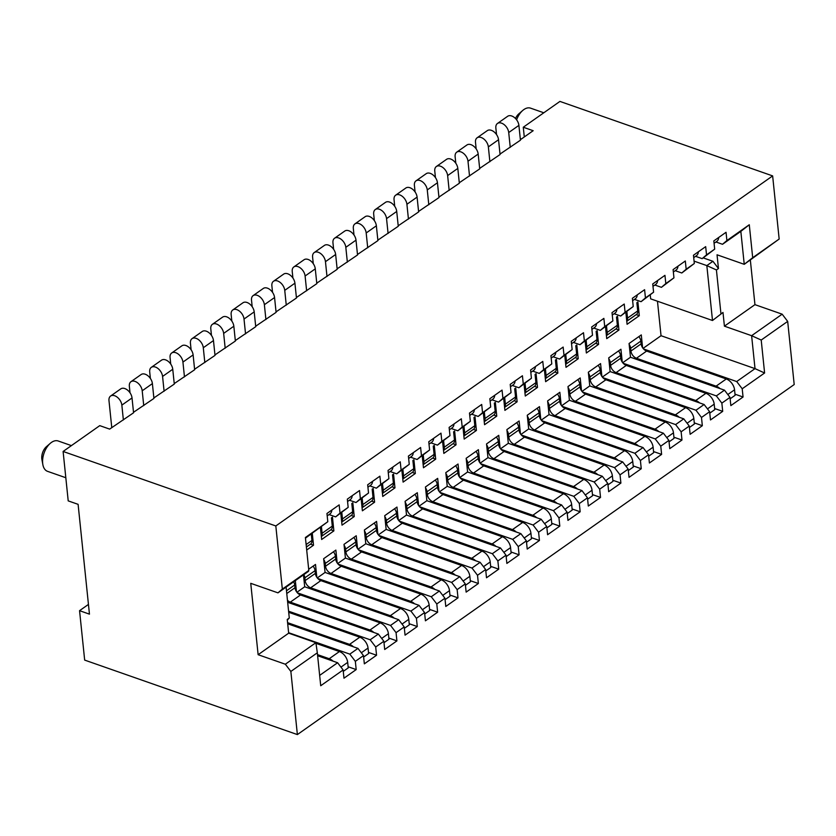 <?xml version="1.0" encoding="UTF-8"?>
<svg xmlns="http://www.w3.org/2000/svg" width="836" height="836" viewBox="0 0 836 836"><rect width="100%" height="100%" fill="white"/><g stroke="black" fill="none" stroke-linecap="round" stroke-linejoin="round"><path stroke-width="1.25" d="M772.642 175.905L275.817 525.959L282.338 589.098L308.808 570.445L305.401 537.506L327.806 521.727L326.949 513.492L339.165 504.881L340.022 513.116L348.163 507.379L347.316 499.144L359.532 490.533L360.379 498.768L368.53 493.031L367.673 484.796L379.889 476.186L380.746 484.42L388.886 478.683L388.04 470.449L400.256 461.838L401.102 470.072L409.253 464.335L408.396 456.101L420.612 447.49L421.469 455.724L429.61 449.987L428.763 441.753L440.98 433.152L441.826 441.387L449.977 435.64L449.12 427.405L461.336 418.805L462.193 427.039L470.334 421.302L469.487 413.068L481.703 404.457L482.55 412.691L490.701 406.954L489.844 398.72L502.06 390.109L502.917 398.344L511.057 392.606L510.211 384.372L522.427 375.761L523.273 383.996L531.424 378.259L530.567 370.024L542.783 361.413L543.64 369.648L551.781 363.911L550.934 355.676L563.15 347.065L563.997 355.3L572.148 349.563L571.291 341.328L583.507 332.728L584.364 340.963L592.505 335.215L591.658 326.98L603.874 318.38L604.721 326.615L612.872 320.878L612.015 312.643L624.231 304.032L625.088 312.267L633.228 306.53L632.382 298.295L644.598 289.684L645.444 297.919L653.595 292.182L652.738 283.947L664.954 275.337L665.811 283.571L673.952 277.834L673.105 269.6L685.321 260.989L686.168 269.223L694.319 263.486L693.462 255.252L705.678 246.641L706.535 254.875L714.675 249.138L713.829 240.904L726.045 232.293L726.892 240.538L749.286 224.748L752.693 257.697L779.162 239.044L772.642 175.905L559.932 101.417L523.273 127.239L524.287 136.968M297.376 734.583L794.2 384.539L787.679 321.4L761.209 340.043L764.606 372.992L742.211 388.771L743.058 397.006L730.842 405.617L729.995 397.382L721.855 403.119L722.701 411.354L710.485 419.954L709.628 411.72L701.488 417.467L702.334 425.702L690.118 434.302L689.272 426.067L681.131 431.804L681.977 440.039L669.761 448.65L668.904 440.415L660.764 446.152L661.621 454.387L649.394 462.998L648.548 454.763L640.407 460.5L641.254 468.735L629.038 477.346L628.181 469.111L620.04 474.848L620.897 483.083L608.671 491.693L607.824 483.459L599.684 489.196L600.53 497.43L588.314 506.041L587.468 497.807L579.317 503.544L580.174 511.778L567.947 520.389L567.101 512.144L558.96 517.892L559.807 526.126L547.59 534.726L546.744 526.492L538.593 532.229L539.45 540.474L527.223 549.074L526.377 540.84L518.236 546.577L519.083 554.811L506.867 563.422L506.02 555.188L497.869 560.925L498.726 569.159L486.51 577.77L485.653 569.535L477.513 575.272L478.359 583.507L466.143 592.118L465.297 583.883L457.146 589.62L458.003 597.855L445.787 606.466L444.93 598.231L436.789 603.968L437.636 612.203L425.419 620.814L424.573 612.569L416.422 618.316L417.279 626.551L405.063 635.151L404.206 626.916L396.065 632.653L396.912 640.898L384.696 649.499L383.849 641.264L375.698 647.001L376.555 655.236L364.339 663.847L363.482 655.612L355.342 661.349L356.188 669.584L343.972 678.195L343.126 669.96L320.721 685.739L317.325 652.801L290.855 671.444L297.376 734.583L84.666 660.095L79.556 610.677L88.449 604.418M123.373 419.954L121.847 405.136A8.36 5.288 -125.2 0 0 117.385 397.299A8.36 5.288 -125.2 0 0 110.603 396.045L120.781 388.865A8.36 5.288 -125.2 0 1 127.563 390.119A8.36 5.288 -125.2 0 1 132.025 397.957L133.561 412.785L109.652 429.108L99.756 425.639L63.108 451.461L68.207 500.879L78.103 504.338L89.452 614.147L79.556 610.677M523.273 127.239L533.169 130.698L520.379 139.716M63.108 451.461L275.817 525.959M143.74 405.606L142.204 390.788A8.36 5.288 -125.2 0 0 137.741 382.951A8.36 5.288 -125.2 0 0 130.959 381.697L141.138 374.528A8.36 5.288 -125.2 0 1 147.92 375.772A8.36 5.288 -125.2 0 1 152.392 383.609L153.918 398.438L133.509 412.294M164.096 391.258L162.571 376.44A8.36 5.288 -125.2 0 0 158.108 368.603A8.36 5.288 -125.2 0 0 151.326 367.349L161.505 360.18A8.36 5.288 -125.2 0 1 168.287 361.424A8.36 5.288 -125.2 0 1 172.749 369.261L174.285 384.09L153.866 397.946M184.463 376.911L182.927 362.092A8.36 5.288 -125.2 0 0 178.465 354.255A8.36 5.288 -125.2 0 0 171.683 353.001L181.861 345.832A8.36 5.288 -125.2 0 1 188.643 347.086A8.36 5.288 -125.2 0 1 193.116 354.924L194.642 369.742L174.233 383.599M204.82 362.573L203.294 347.745A8.36 5.288 -125.2 0 0 198.832 339.907A8.36 5.288 -125.2 0 0 192.05 338.653L202.228 331.484A8.36 5.288 -125.2 0 1 209.01 332.738A8.36 5.288 -125.2 0 1 213.473 340.576L215.009 355.394L194.589 369.251M225.187 348.225L223.651 333.397A8.36 5.288 -125.2 0 0 219.189 325.559A8.36 5.288 -125.2 0 0 212.407 324.316L222.585 317.137A8.36 5.288 -125.2 0 1 229.367 318.391A8.36 5.288 -125.2 0 1 233.84 326.228L235.365 341.046L214.956 354.913M245.544 333.877L244.018 319.049A8.36 5.288 -125.2 0 0 239.556 311.211A8.36 5.288 -125.2 0 0 232.763 309.968L242.952 302.789A8.36 5.288 -125.2 0 1 249.734 304.043A8.36 5.288 -125.2 0 1 254.196 311.88L255.732 326.698L235.313 340.565M265.911 319.53L264.375 304.701A8.36 5.288 -125.2 0 0 259.912 296.874A8.36 5.288 -125.2 0 0 253.13 295.62L263.309 288.441A8.36 5.288 -125.2 0 1 270.091 289.695A8.36 5.288 -125.2 0 1 274.563 297.532L276.089 312.361L255.68 326.218M286.267 305.182L284.742 290.364A8.36 5.288 -125.2 0 0 280.279 282.526A8.36 5.288 -125.2 0 0 273.487 281.272L283.676 274.103A8.36 5.288 -125.2 0 1 290.458 275.347A8.36 5.288 -125.2 0 1 294.92 283.185L296.456 298.013L276.037 311.87M306.634 290.834L305.098 276.016A8.36 5.288 -125.2 0 0 300.636 268.178A8.36 5.288 -125.2 0 0 293.854 266.924L304.032 259.756A8.36 5.288 -125.2 0 1 310.814 260.999A8.36 5.288 -125.2 0 1 315.276 268.837L316.813 283.665L296.404 297.522M326.991 276.486L325.465 261.668A8.36 5.288 -125.2 0 0 321.003 253.831A8.36 5.288 -125.2 0 0 314.211 252.576L324.399 245.408A8.36 5.288 -125.2 0 1 331.181 246.662A8.36 5.288 -125.2 0 1 335.644 254.489L337.18 269.317L316.76 283.174M347.358 262.149L345.822 247.32A8.36 5.288 -125.2 0 0 341.36 239.483A8.36 5.288 -125.2 0 0 334.578 238.229L344.756 231.06A8.36 5.288 -125.2 0 1 351.538 232.314A8.36 5.288 -125.2 0 1 356 240.151L357.536 254.97L337.127 268.826M367.715 247.801L366.189 232.972A8.36 5.288 -125.2 0 0 361.727 225.135A8.36 5.288 -125.2 0 0 354.934 223.891L365.123 216.712A8.36 5.288 -125.2 0 1 371.905 217.966A8.36 5.288 -125.2 0 1 376.367 225.804L377.903 240.622L357.484 254.489M388.082 233.453L386.545 218.624A8.36 5.288 -125.2 0 0 382.083 210.787A8.36 5.288 -125.2 0 0 375.301 209.543L385.48 202.364A8.36 5.288 -125.2 0 1 392.262 203.618A8.36 5.288 -125.2 0 1 396.724 211.456L398.26 226.274L377.851 240.141M408.438 219.105L406.913 204.277A8.36 5.288 -125.2 0 0 402.44 196.45A8.36 5.288 -125.2 0 0 395.658 195.196L405.847 188.016A8.36 5.288 -125.2 0 1 412.629 189.27A8.36 5.288 -125.2 0 1 417.091 197.108L418.627 211.936L398.208 225.793M428.805 204.757L427.269 189.939A8.36 5.288 -125.2 0 0 422.807 182.102A8.36 5.288 -125.2 0 0 416.025 180.848L426.203 173.679A8.36 5.288 -125.2 0 1 432.985 174.923A8.36 5.288 -125.2 0 1 437.447 182.76L438.984 197.589L418.575 211.445M449.162 190.409L447.636 175.591A8.36 5.288 -125.2 0 0 443.164 167.754A8.36 5.288 -125.2 0 0 436.382 166.5L446.57 159.331A8.36 5.288 -125.2 0 1 453.352 160.575A8.36 5.288 -125.2 0 1 457.815 168.412L459.34 183.241L438.931 197.097M469.529 176.062L467.993 161.244A8.36 5.288 -125.2 0 0 463.531 153.406A8.36 5.288 -125.2 0 0 456.749 152.152L466.927 144.983A8.36 5.288 -125.2 0 1 473.709 146.237A8.36 5.288 -125.2 0 1 478.171 154.064L479.707 168.893L459.298 182.75M489.886 161.724L488.36 146.896A8.36 5.288 -125.2 0 0 483.887 139.058A8.36 5.288 -125.2 0 0 477.105 137.804L487.294 130.635A8.36 5.288 -125.2 0 1 494.076 131.889A8.36 5.288 -125.2 0 1 498.538 139.727L500.064 154.545L479.655 168.402M510.253 147.376L508.716 132.548A8.36 5.288 -125.2 0 0 504.254 124.71A8.36 5.288 -125.2 0 0 497.472 123.467L507.651 116.288A8.36 5.288 -125.2 0 1 514.433 117.542A8.36 5.288 -125.2 0 1 518.895 125.379L520.431 140.197L500.022 154.064M730.141 398.803L735.116 395.292L734.551 389.806A9.645 6.103 -125.2 0 0 726.285 378.969L646.636 351.078A6.437 4.065 54.8 0 1 641.118 343.857L640.836 341.109A6.437 4.065 -125.2 0 0 638.892 336.594M626.77 321.275L636.478 314.44A6.437 4.065 -125.2 0 0 637.722 310.919L636.865 302.684L637.889 301.963L639.3 315.695L627.084 324.295L625.861 312.392M714.069 243.297L716.807 241.374A9.645 6.103 -125.2 0 0 718.699 237.466M626.77 321.191A6.437 4.065 -125.2 0 0 627.533 318.088L626.875 311.671M719.942 388.562A9.645 6.103 -125.2 0 0 716.097 386.148L636.457 358.257A6.437 4.065 54.8 0 1 630.94 351.036L630.657 348.288A6.437 4.065 -125.2 0 0 629.163 344.39M497.472 123.467A8.36 5.288 -125.2 0 0 495.852 128.044L496.532 134.565M750.341 260.027L754.95 304.649L782.162 314.179L751.616 335.696L724.415 326.165L722.994 312.445L712.502 320.501L650.669 298.849L650.272 295.024M643.072 348.372L661.036 335.717L657.472 301.232M622.705 362.719L630.49 357.244L629.069 343.512L641.285 334.902L642.612 347.755M602.348 377.067L610.134 371.581L608.712 357.86L620.929 349.249L622.256 362.103M581.981 391.415L589.767 385.929L588.345 372.208L600.562 363.597L601.899 376.44M561.625 405.763L569.41 400.277L567.989 386.556L580.205 377.945L581.532 390.788M541.268 420.111L549.043 414.625L547.622 400.904L559.838 392.293L561.175 405.136M520.901 434.459L528.686 428.972L527.265 415.241L539.481 406.641L540.808 419.484M500.545 448.796L508.319 443.32L506.898 429.589L519.125 420.989L520.452 433.832M480.177 463.144L487.963 457.668L486.542 443.937L498.758 435.326L500.085 448.18M459.821 477.492L467.596 472.006L466.174 458.285L478.401 449.674L479.728 462.527M439.454 491.84L447.239 486.353L445.818 472.633L458.034 464.022L459.361 476.875M419.097 506.188L426.872 500.701L425.451 486.98L437.677 478.37L439.005 491.213M398.73 520.535L406.515 515.049L405.094 501.328L417.31 492.717L418.637 505.561M378.374 534.883L386.148 529.397L384.727 515.666L396.954 507.065L398.281 519.908M358.007 549.221L365.792 543.745L364.371 530.014L376.587 521.413L377.914 534.256M337.65 563.568L345.425 558.093L344.014 544.361L356.23 535.751L357.557 548.604M317.283 577.916L325.068 572.441L323.647 558.709L335.863 550.098L337.19 562.952M308.683 569.253L315.506 564.446L316.834 577.3M303.478 574.875L304.701 586.778L398.688 619.695L390.548 625.433L396.065 632.653M296.926 592.264L304.701 586.778M295.327 580.612L296.466 591.637M306.384 547.016L310.689 543.985A6.437 4.065 -125.2 0 0 311.933 540.464L311.264 534.047M312.288 533.326L313.521 545.229L306.697 550.036M330.805 529.815L333.877 530.891L332.456 517.16L331.443 517.881L332.289 526.116L322.111 533.284L321.452 526.868M320.428 527.589L321.661 539.492L333.877 530.891M351.172 515.467L354.245 516.543L352.823 502.812L351.799 503.533L352.656 511.768L342.478 518.937L341.809 512.52M340.795 513.241L342.018 525.144L354.245 516.543M371.529 501.119L374.601 502.196L373.18 488.464L372.166 489.185L373.013 497.42L362.834 504.589L362.176 498.183M361.152 498.893L362.385 510.806L374.601 502.196M391.896 486.771L394.968 487.848L393.547 474.116L392.523 474.838L393.38 483.072L383.201 490.251L382.533 483.835M381.519 484.546L382.742 496.459L394.968 487.848M412.252 472.424L415.325 473.5L413.904 459.779L412.89 460.49L413.736 468.724L403.558 475.903L402.9 469.487M401.876 470.208L403.109 482.111L415.325 473.5M432.62 458.076L435.692 459.152L434.271 445.431L433.247 446.142L434.103 454.376L423.925 461.556L423.256 455.139M422.243 455.86L423.465 467.763L435.692 459.152M452.976 443.728L456.048 444.804L454.627 431.083L453.614 431.804L454.46 440.039L444.282 447.208L443.623 440.791M442.599 441.512L443.832 453.415L456.048 444.804M473.343 429.39L476.415 430.456L474.994 416.736L473.97 417.457L474.827 425.691L464.649 432.86L463.98 426.444M462.966 427.165L464.189 439.067L476.415 430.456M493.7 415.043L496.772 416.119L495.351 402.388L494.337 403.109L495.184 411.343L485.005 418.512L484.347 412.096M483.323 412.817L484.556 424.719L496.772 416.119M514.067 400.695L517.129 401.771L515.718 388.04L514.694 388.761L515.551 396.995L505.372 404.164L504.704 397.758M503.69 398.469L504.913 410.371L517.129 401.771M534.423 386.347L537.496 387.423L536.075 373.692L535.061 374.413L535.907 382.648L525.729 389.827L525.071 383.41M524.047 384.121L525.28 396.034L537.496 387.423M554.79 371.999L557.852 373.075L556.442 359.355L555.418 360.065L556.274 368.3L546.096 375.479L545.427 369.063M544.414 369.784L545.636 381.686L557.852 373.075M575.147 357.651L578.219 358.728L576.798 345.007L575.785 345.717L576.631 353.952L566.453 361.131L565.794 354.715M564.77 355.436L566.003 367.338L578.219 358.728M595.514 343.303L598.576 344.38L597.165 330.659L596.141 331.38L596.998 339.615L586.809 346.783L586.151 340.367M585.137 341.088L586.36 352.991L598.576 344.38M615.871 328.966L618.943 330.032L617.522 316.311L616.508 317.032L617.355 325.267L607.176 332.435L606.518 326.019M605.494 326.74L606.727 338.643L618.943 330.032M327.2 515.875L329.927 513.952A9.645 6.103 -125.2 0 0 331.829 510.054M343.272 671.381L348.246 667.88L347.682 662.384A9.645 6.103 -125.2 0 0 339.406 651.558L315.966 643.344M110.603 396.045A8.36 5.288 -125.2 0 0 108.983 400.622L111.773 427.614M333.073 661.151A9.645 6.103 -125.2 0 0 329.227 658.726L317.513 654.619M340.022 513.116L335.644 516.878L348.163 507.379M329.06 514.568L335.644 516.878M348.131 666.762L356.188 669.584M288.619 632.695L349.824 654.128L355.342 661.349M636.238 314.618L639.3 315.695M643.532 348.925L736.694 381.55L742.211 388.771M735.001 394.184L743.058 397.006M726.892 240.538L722.513 244.29L740.842 231.384L749.286 224.748M715.929 241.98L722.513 244.29M729.995 397.382L724.478 390.151L716.337 395.898L721.855 403.119M630.49 357.244L724.478 390.151M714.675 249.138L702.156 258.637L695.562 256.328M343.126 669.96L337.608 662.739L319.655 675.383M363.482 655.612L357.965 648.391L349.824 654.128M383.849 641.264L378.332 634.043L370.191 639.78L375.698 647.001M404.206 626.916L398.688 619.695M424.573 612.569L419.055 605.348L410.915 611.085L416.422 618.316M444.93 598.231L439.412 591L431.271 596.747L436.789 603.968M465.297 583.883L459.779 576.662L451.639 582.399L457.146 589.62M485.653 569.535L480.136 562.314L471.995 568.052L477.513 575.272M506.02 555.188L500.503 547.967L492.352 553.704L497.869 560.925M526.377 540.84L520.859 533.619L512.719 539.356L518.236 546.577M546.744 526.492L541.226 519.271L533.075 525.008L538.593 532.229M567.101 512.144L561.583 504.923L553.442 510.66L558.96 517.892M587.468 497.807L581.95 490.575L573.799 496.323L579.317 503.544M607.824 483.459L602.307 476.238L594.166 481.975L599.684 489.196M628.181 469.111L622.674 461.89L614.523 467.627L620.04 474.848M648.548 454.763L643.03 447.542L634.89 453.279L640.407 460.5M668.904 440.415L663.397 433.194L655.246 438.931L660.764 446.152M689.272 426.067L683.754 418.846L675.613 424.583L681.131 431.804M709.628 411.72L704.121 404.499L695.97 410.236L701.488 417.467M761.209 340.043L751.616 335.696L755.023 368.634L736.694 381.55M661.036 335.717L755.023 368.634L764.606 372.992M327.806 521.727L305.474 538.133M317.628 655.737L337.608 662.739M349.417 500.221L356 502.53L368.53 493.031M369.784 485.873L376.367 488.182L388.886 478.683M390.14 471.525L396.724 473.834L409.253 464.335M410.507 457.177L417.091 459.486L429.61 449.987M430.864 442.84L437.447 445.139L449.977 435.64M451.231 428.492L457.815 430.791L470.334 421.302M471.588 414.144L478.171 416.443L490.701 406.954M491.955 399.796L498.538 402.106L511.057 392.606M512.311 385.448L518.895 387.758L531.424 378.259M532.668 371.1L539.262 373.41L551.781 363.911M553.035 356.753L559.618 359.062L572.148 349.563M573.392 342.415L579.985 344.714L592.505 335.215M593.759 328.067L600.342 330.366L612.872 320.878M614.115 313.719L620.709 316.018L633.228 306.53M634.482 299.372L641.066 301.681L653.595 292.182M654.839 285.024L661.433 287.333L673.952 277.834M675.206 270.676L681.789 272.985L694.319 263.486M286.1 587.123L289.287 618.023L287.312 620.082M720.956 313.876L716.421 269.955L718.458 268.523L717.037 254.792L744.239 264.322L779.162 239.044M724.415 326.165L754.95 304.649M289.287 618.023L287.25 619.455L288.671 633.176L258.125 654.703L250.748 583.329L277.96 592.849L308.505 571.333L308.808 570.445M716.421 269.955L706.828 265.597L712.941 261.292L718.458 268.523M722.994 312.445L712.502 320.501L706.828 265.597L694.068 261.135M288.671 633.176L315.883 642.706L285.337 664.223L258.125 654.703M782.162 314.179L787.679 321.4M277.96 592.849L282.338 589.098M290.855 671.444L285.337 664.223M315.883 642.706L317.325 652.801M287.699 623.781L357.965 648.391M287.668 602.296L378.332 634.043M288.587 611.21L370.191 639.78M297.386 592.808L390.548 625.433M325.068 572.441L419.055 605.348M317.743 578.46L410.915 611.085M345.425 558.093L439.412 591M338.11 564.112L431.271 596.747M365.792 543.745L459.779 576.662M358.466 549.774L451.639 582.399M386.148 529.397L480.136 562.314M378.833 535.427L471.995 568.052M406.515 515.049L500.503 547.967M399.19 521.079L492.352 553.704M426.872 500.701L520.859 533.619M419.557 506.731L512.719 539.356M447.239 486.353L541.226 519.271M439.914 492.383L533.075 525.008M467.596 472.006L561.583 504.923M460.281 478.035L553.442 510.66M487.963 457.668L581.95 490.575M480.637 463.687L573.799 496.323M508.319 443.32L602.307 476.238M501.004 449.35L594.166 481.975M528.686 428.972L622.674 461.89M521.361 435.002L614.523 467.627M549.043 414.625L643.03 447.542M541.728 420.654L634.89 453.279M569.41 400.277L663.397 433.194M562.085 406.306L655.246 438.931M589.767 385.929L683.754 418.846M582.452 391.959L675.613 424.583M610.134 371.581L704.121 404.499M602.808 377.611L695.97 410.236M623.175 363.263L716.337 395.898M363.629 657.044L368.613 653.533L368.039 648.046A9.645 6.103 -125.2 0 0 359.773 637.21L288.702 612.318M347.557 501.527L350.294 499.604A9.645 6.103 -125.2 0 0 352.186 495.706M353.429 646.803A9.645 6.103 -125.2 0 0 349.584 644.378L287.584 622.663M130.959 381.697A8.36 5.288 -125.2 0 0 129.35 386.284L130.019 392.805M368.488 652.414L376.555 655.236M360.379 498.768L356 502.53M380.746 484.42L376.367 488.182M401.102 470.072L396.724 473.834M421.469 455.724L417.091 459.486M441.826 441.387L437.447 445.139M462.193 427.039L457.815 430.791M482.55 412.691L478.171 416.443M502.917 398.344L498.538 402.106M523.273 383.996L518.895 387.758M543.64 369.648L539.262 373.41M563.997 355.3L559.618 359.062M584.364 340.963L579.985 344.714M604.721 326.615L600.342 330.366M625.088 312.267L620.709 316.018M645.444 297.919L641.066 301.681M665.811 283.571L661.433 287.333M686.168 269.223L681.789 272.985M706.535 254.875L702.156 258.637M383.996 642.696L388.97 639.185L388.406 633.698A9.645 6.103 -125.2 0 0 380.129 622.862L300.49 594.971A6.437 4.065 54.8 0 1 294.972 587.75L294.69 585.001A6.437 4.065 -125.2 0 0 293.624 581.814M367.924 487.179L370.651 485.256A9.645 6.103 -125.2 0 0 372.553 481.358M373.796 632.455A9.645 6.103 -125.2 0 0 369.951 630.03L290.311 602.139A6.437 4.065 54.8 0 1 287.448 600.248M151.326 367.349A8.36 5.288 -125.2 0 0 149.707 371.936L150.386 378.457M388.855 638.067L396.912 640.898M404.352 628.348L409.326 624.837L408.762 619.351A9.645 6.103 -125.2 0 0 400.496 608.514L320.846 580.623A6.437 4.065 54.8 0 1 315.339 573.402L315.057 570.654A6.437 4.065 -125.2 0 0 313.103 566.139M388.28 472.831L391.018 470.908A9.645 6.103 -125.2 0 0 392.91 467.01M394.153 618.107A9.645 6.103 -125.2 0 0 390.307 615.693L310.668 587.802A6.437 4.065 54.8 0 1 305.15 580.571L304.868 577.833A6.437 4.065 -125.2 0 0 303.813 574.645M171.683 353.001A8.36 5.288 -125.2 0 0 170.074 357.589L170.743 364.109M310.449 544.152L313.521 545.229M409.212 623.729L417.279 626.551M424.719 614L429.694 610.489L429.129 605.003A9.645 6.103 -125.2 0 0 420.853 594.166L341.213 566.275A6.437 4.065 54.8 0 1 335.696 559.054L335.414 556.306A6.437 4.065 -125.2 0 0 333.47 551.791M321.348 536.472L331.056 529.637A6.437 4.065 -125.2 0 0 332.289 526.116M408.647 458.494L411.375 456.56A9.645 6.103 -125.2 0 0 413.277 452.663M321.337 536.388A6.437 4.065 -125.2 0 0 322.111 533.284M414.52 603.759A9.645 6.103 -125.2 0 0 410.675 601.345L331.035 573.454A6.437 4.065 54.8 0 1 325.517 566.233L325.235 563.485A6.437 4.065 -125.2 0 0 323.741 559.587M192.05 338.653A8.36 5.288 -125.2 0 0 190.43 343.241L191.11 349.761M429.579 609.381L437.636 612.203M445.076 599.652L450.05 596.152L449.486 590.655A9.645 6.103 -125.2 0 0 441.22 579.818L361.57 551.927A6.437 4.065 54.8 0 1 356.063 544.706L355.77 541.968A6.437 4.065 -125.2 0 0 353.827 537.443M341.715 522.124L351.413 515.289A6.437 4.065 -125.2 0 0 352.656 511.768M429.004 444.146L431.742 442.223A9.645 6.103 -125.2 0 0 433.633 438.325M341.705 522.04A6.437 4.065 -125.2 0 0 342.478 518.937M434.877 589.411A9.645 6.103 -125.2 0 0 431.031 586.997L351.392 559.106A6.437 4.065 54.8 0 1 345.874 551.885L345.592 549.137A6.437 4.065 -125.2 0 0 344.098 545.239M212.407 324.316A8.36 5.288 -125.2 0 0 210.797 328.893L211.466 335.414M449.935 595.033L458.003 597.855M465.443 585.304L470.417 581.804L469.853 576.307A9.645 6.103 -125.2 0 0 461.576 565.481L381.937 537.59A6.437 4.065 54.8 0 1 376.419 530.358L376.137 527.62A6.437 4.065 -125.2 0 0 374.183 523.096M362.072 507.786L371.78 500.942A6.437 4.065 -125.2 0 0 373.013 497.42M449.371 429.798L452.098 427.875A9.645 6.103 -125.2 0 0 454 423.977M362.061 507.692A6.437 4.065 -125.2 0 0 362.834 504.589M455.244 575.063A9.645 6.103 -125.2 0 0 451.398 572.65L371.759 544.758A6.437 4.065 54.8 0 1 366.241 537.538L365.959 534.789A6.437 4.065 -125.2 0 0 364.465 530.891M232.763 309.968A8.36 5.288 -125.2 0 0 231.154 314.545L231.823 321.066M470.302 580.686L478.359 583.507M485.8 570.957L490.774 567.456L490.209 561.959A9.645 6.103 -125.2 0 0 481.944 551.133L402.294 523.242A6.437 4.065 54.8 0 1 396.786 516.011L396.494 513.273A6.437 4.065 -125.2 0 0 394.55 508.758M382.439 493.439L392.136 486.604A6.437 4.065 -125.2 0 0 393.38 483.072M469.727 415.45L472.465 413.527A9.645 6.103 -125.2 0 0 474.357 409.63M382.428 493.344A6.437 4.065 -125.2 0 0 383.201 490.251M475.6 560.726A9.645 6.103 -125.2 0 0 471.755 558.302L392.115 530.411A6.437 4.065 54.8 0 1 386.598 523.19L386.316 520.441A6.437 4.065 -125.2 0 0 384.821 516.554M253.13 295.62A8.36 5.288 -125.2 0 0 251.511 300.197L252.19 306.728M490.659 566.338L498.726 569.159M506.167 556.619L511.141 553.108L510.577 547.622A9.645 6.103 -125.2 0 0 502.3 536.785L422.661 508.894A6.437 4.065 54.8 0 1 417.143 501.673L416.861 498.925A6.437 4.065 -125.2 0 0 414.907 494.41M402.795 479.091L412.493 472.256A6.437 4.065 -125.2 0 0 413.736 468.724M490.095 401.102L492.822 399.18A9.645 6.103 -125.2 0 0 494.724 395.282M402.785 478.997A6.437 4.065 -125.2 0 0 403.558 475.903M495.967 546.378A9.645 6.103 -125.2 0 0 492.122 543.954L412.482 516.063A6.437 4.065 54.8 0 1 406.965 508.842L406.683 506.093A6.437 4.065 -125.2 0 0 405.188 502.206M273.487 281.272A8.36 5.288 -125.2 0 0 271.878 285.86L272.546 292.381M511.026 551.99L519.083 554.811M526.523 542.271L531.497 538.76L530.933 533.274A9.645 6.103 -125.2 0 0 522.667 522.437L443.017 494.546A6.437 4.065 54.8 0 1 437.51 487.325L437.218 484.577A6.437 4.065 -125.2 0 0 435.274 480.063M423.162 464.743L432.86 457.909A6.437 4.065 -125.2 0 0 434.103 454.376M510.451 386.755L513.189 384.832A9.645 6.103 -125.2 0 0 515.08 380.934M423.152 464.659A6.437 4.065 -125.2 0 0 423.925 461.556M516.324 532.03A9.645 6.103 -125.2 0 0 512.478 529.606L432.839 501.715A6.437 4.065 54.8 0 1 427.321 494.494L427.039 491.756A6.437 4.065 -125.2 0 0 425.545 487.858M293.854 266.924A8.36 5.288 -125.2 0 0 292.234 271.512L292.913 278.033M531.382 537.642L539.45 540.474M546.89 527.924L551.865 524.412L551.3 518.926A9.645 6.103 -125.2 0 0 543.024 508.089L463.384 480.198A6.437 4.065 54.8 0 1 457.867 472.977L457.585 470.229A6.437 4.065 -125.2 0 0 455.63 465.715M443.519 450.395L453.216 443.561A6.437 4.065 -125.2 0 0 454.46 440.039M530.818 372.407L533.546 370.484A9.645 6.103 -125.2 0 0 535.448 366.586M443.508 450.311A6.437 4.065 -125.2 0 0 444.282 447.208M536.691 517.683A9.645 6.103 -125.2 0 0 532.845 515.269L453.196 487.367A6.437 4.065 54.8 0 1 447.688 480.146L447.406 477.408A6.437 4.065 -125.2 0 0 445.912 473.51M314.211 252.576A8.36 5.288 -125.2 0 0 312.601 257.164L313.27 263.685M551.75 523.305L559.807 526.126M567.247 513.576L572.221 510.065L571.657 504.578A9.645 6.103 -125.2 0 0 563.391 493.742L483.741 465.851A6.437 4.065 54.8 0 1 478.234 458.63L477.941 455.881A6.437 4.065 -125.2 0 0 475.997 451.367M463.886 436.047L473.584 429.213A6.437 4.065 -125.2 0 0 474.827 425.691M551.175 358.069L553.913 356.136A9.645 6.103 -125.2 0 0 555.804 352.238M463.875 435.964A6.437 4.065 -125.2 0 0 464.649 432.86M557.048 503.335A9.645 6.103 -125.2 0 0 553.202 500.921L473.563 473.03A6.437 4.065 54.8 0 1 468.045 465.798L467.763 463.06A6.437 4.065 -125.2 0 0 466.269 459.163M334.578 238.229A8.36 5.288 -125.2 0 0 332.958 242.816L333.637 249.337M572.106 508.957L580.174 511.778M587.614 499.228L592.588 495.717L592.024 490.23A9.645 6.103 -125.2 0 0 583.747 479.394L504.108 451.503A6.437 4.065 54.8 0 1 498.59 444.282L498.308 441.533A6.437 4.065 -125.2 0 0 496.354 437.019M484.243 421.699L493.94 414.865A6.437 4.065 -125.2 0 0 495.184 411.343M571.542 343.721L574.269 341.799A9.645 6.103 -125.2 0 0 576.171 337.89M484.232 421.616A6.437 4.065 -125.2 0 0 485.005 418.512M577.415 488.987A9.645 6.103 -125.2 0 0 573.569 486.573L493.919 458.682A6.437 4.065 54.8 0 1 488.412 451.461L488.13 448.713A6.437 4.065 -125.2 0 0 486.636 444.815M354.934 223.891A8.36 5.288 -125.2 0 0 353.325 228.468L353.994 234.989M592.473 494.609L600.53 497.43M607.971 484.88L612.945 481.379L612.38 475.883A9.645 6.103 -125.2 0 0 604.115 465.056L524.465 437.155A6.437 4.065 54.8 0 1 518.957 429.934L518.665 427.196A6.437 4.065 -125.2 0 0 516.721 422.671M504.61 407.362L514.307 400.517A6.437 4.065 -125.2 0 0 515.551 396.995M591.898 329.374L594.636 327.451A9.645 6.103 -125.2 0 0 596.528 323.553M504.599 407.268A6.437 4.065 -125.2 0 0 505.372 404.164M597.771 474.639A9.645 6.103 -125.2 0 0 593.926 472.225L514.286 444.334A6.437 4.065 54.8 0 1 508.769 437.113L508.487 434.365A6.437 4.065 -125.2 0 0 506.992 430.467M375.301 209.543A8.36 5.288 -125.2 0 0 373.682 214.12L374.361 220.641M612.83 480.261L620.897 483.083M628.338 470.532L633.312 467.031L632.747 461.535A9.645 6.103 -125.2 0 0 624.471 450.708L544.832 422.817A6.437 4.065 54.8 0 1 539.314 415.586L539.032 412.848A6.437 4.065 -125.2 0 0 537.078 408.334M524.966 393.014L534.664 386.18A6.437 4.065 -125.2 0 0 535.907 382.648M612.265 315.026L614.993 313.103A9.645 6.103 -125.2 0 0 616.895 309.205M524.956 392.92A6.437 4.065 -125.2 0 0 525.729 389.827M618.128 460.302A9.645 6.103 -125.2 0 0 614.293 457.877L534.643 429.986A6.437 4.065 54.8 0 1 529.136 422.765L528.854 420.017A6.437 4.065 -125.2 0 0 527.359 416.129M395.658 195.196A8.36 5.288 -125.2 0 0 394.049 199.773L394.717 206.293M633.197 465.913L641.254 468.735M648.694 456.184L653.668 452.684L653.104 447.197A9.645 6.103 -125.2 0 0 644.838 436.361L565.188 408.47A6.437 4.065 54.8 0 1 559.681 401.249L559.388 398.5A6.437 4.065 -125.2 0 0 557.445 393.986M545.333 378.666L555.031 371.832A6.437 4.065 -125.2 0 0 556.274 368.3M632.622 300.678L635.36 298.755A9.645 6.103 -125.2 0 0 637.251 294.857M545.323 378.572A6.437 4.065 -125.2 0 0 546.096 375.479M638.495 445.954A9.645 6.103 -125.2 0 0 634.649 443.529L555.01 415.638A6.437 4.065 54.8 0 1 549.492 408.417L549.21 405.669A6.437 4.065 -125.2 0 0 547.716 401.782M416.025 180.848A8.36 5.288 -125.2 0 0 414.405 185.435L415.084 191.956M653.553 451.565L661.621 454.387M669.061 441.847L674.035 438.336L673.471 432.849A9.645 6.103 -125.2 0 0 665.195 422.013L585.555 394.122A6.437 4.065 54.8 0 1 580.038 386.901L579.756 384.152A6.437 4.065 -125.2 0 0 577.801 379.638M565.69 364.318L575.387 357.484A6.437 4.065 -125.2 0 0 576.631 353.952M652.989 286.33L655.717 284.407A9.645 6.103 -125.2 0 0 657.618 280.509M565.679 364.235A6.437 4.065 -125.2 0 0 566.453 361.131M658.852 431.606A9.645 6.103 -125.2 0 0 655.016 429.181L575.367 401.29A6.437 4.065 54.8 0 1 569.859 394.07L569.577 391.321A6.437 4.065 -125.2 0 0 568.083 387.434M436.382 166.5A8.36 5.288 -125.2 0 0 434.772 171.087L435.441 177.608M673.92 437.218L681.977 440.039M689.418 427.499L694.392 423.988L693.828 418.502A9.645 6.103 -125.2 0 0 685.562 407.665L605.912 379.774A6.437 4.065 54.8 0 1 600.394 372.553L600.112 369.805A6.437 4.065 -125.2 0 0 598.168 365.29M586.057 349.97L595.755 343.136A6.437 4.065 -125.2 0 0 596.998 339.615M673.346 271.982L676.084 270.059A9.645 6.103 -125.2 0 0 677.975 266.161M586.046 349.887A6.437 4.065 -125.2 0 0 586.809 346.783M679.219 417.258A9.645 6.103 -125.2 0 0 675.373 414.844L595.734 386.943A6.437 4.065 54.8 0 1 590.216 379.722L589.934 376.984A6.437 4.065 -125.2 0 0 588.439 373.086M456.749 152.152A8.36 5.288 -125.2 0 0 455.129 156.74L455.808 163.26M694.277 422.88L702.334 425.702M709.785 413.151L714.759 409.64L714.195 404.154A9.645 6.103 -125.2 0 0 705.918 393.317L626.279 365.426A6.437 4.065 54.8 0 1 620.761 358.205L620.479 355.457A6.437 4.065 -125.2 0 0 618.525 350.942M606.413 335.623L616.111 328.788A6.437 4.065 -125.2 0 0 617.355 325.267M693.713 257.645L696.44 255.711A9.645 6.103 -125.2 0 0 698.342 251.814M606.403 335.539A6.437 4.065 -125.2 0 0 607.176 332.435M699.575 402.91A9.645 6.103 -125.2 0 0 695.74 400.496L616.09 372.605A6.437 4.065 54.8 0 1 610.583 365.374L610.301 362.636A6.437 4.065 -125.2 0 0 608.807 358.738M477.105 137.804A8.36 5.288 -125.2 0 0 475.496 142.392L476.165 148.912M714.644 408.532L722.701 411.354M740.842 231.384L744.239 264.322L752.693 257.697M712.941 261.292L703.212 257.885M65.814 477.732L47.537 471.337A16.083 9.321 -70.7 0 1 42.855 464.628A16.083 9.321 -70.7 0 1 42.678 463.332A16.083 9.321 -70.7 0 1 50.327 443.299A16.083 9.321 -70.7 0 1 58.175 440.98L71.405 445.619M42.855 464.628L41.915 459.507A9.645 5.591 -70.7 0 1 41.8 458.724A9.645 5.591 -70.7 0 1 46.398 446.706L50.327 443.299M515.498 118.524A9.645 5.591 -70.7 0 1 518.79 113.874L522.719 110.467A16.083 9.321 -70.7 0 1 530.557 108.147L543.797 112.776M516.606 119.809A16.083 9.321 -70.7 0 1 522.719 110.467M311.933 540.464L306.133 544.549M637.722 310.919L627.533 318.088M132.025 397.957L121.847 405.136M734.551 389.806L727.832 394.54M726.285 378.969L716.097 386.148M646.636 351.078L636.457 358.257M641.118 343.857L630.94 351.036M640.836 341.109L630.657 348.288M359.773 637.21L349.584 644.378M368.039 648.046L361.319 652.78M294.69 585.001L286.476 590.791M294.972 587.75L286.758 593.539M300.49 594.971L290.311 602.139M380.129 622.862L369.951 630.03M388.406 633.698L381.686 638.432M172.749 369.261L162.571 376.44M315.057 570.654L304.868 577.833M315.339 573.402L305.15 580.571M320.846 580.623L310.668 587.802M400.496 608.514L390.307 615.693M408.762 619.351L402.043 624.084M193.116 354.924L182.927 362.092M335.414 556.306L325.235 563.485M335.696 559.054L325.517 566.233M341.213 566.275L331.035 573.454M420.853 594.166L410.675 601.345M429.129 605.003L422.399 609.737M213.473 340.576L203.294 347.745M355.77 541.968L345.592 549.137M356.063 544.706L345.874 551.885M361.57 551.927L351.392 559.106M441.22 579.818L431.031 586.997M449.486 590.655L442.766 595.389M233.84 326.228L223.651 333.397M376.137 527.62L365.959 534.789M376.419 530.358L366.241 537.538M381.937 537.59L371.759 544.758M461.576 565.481L451.398 572.65M469.853 576.307L463.123 581.041M254.196 311.88L244.018 319.049M396.494 513.273L386.316 520.441M396.786 516.011L386.598 523.19M402.294 523.242L392.115 530.411M481.944 551.133L471.755 558.302M490.209 561.959L483.49 566.703M274.563 297.532L264.375 304.701M416.861 498.925L406.683 506.093M417.143 501.673L406.965 508.842M422.661 508.894L412.482 516.063M502.3 536.785L492.122 543.954M510.577 547.622L503.847 552.356M294.92 283.185L284.742 290.364M437.218 484.577L427.039 491.756M437.51 487.325L427.321 494.494M443.017 494.546L432.839 501.715M522.667 522.437L512.478 529.606M530.933 533.274L524.214 538.008M315.276 268.837L305.098 276.016M457.585 470.229L447.406 477.408M457.867 472.977L447.688 480.146M463.384 480.198L453.196 487.367M543.024 508.089L532.845 515.269M551.3 518.926L544.57 523.66M335.644 254.489L325.465 261.668M477.941 455.881L467.763 463.06M478.234 458.63L468.045 465.798M483.741 465.851L473.563 473.03M563.391 493.742L553.202 500.921M571.657 504.578L564.937 509.312M356 240.151L345.822 247.32M498.308 441.533L488.13 448.713M498.59 444.282L488.412 451.461M504.108 451.503L493.919 458.682M583.747 479.394L573.569 486.573M592.024 490.23L585.294 494.964M376.367 225.804L366.189 232.972M518.665 427.196L508.487 434.365M518.957 429.934L508.769 437.113M524.465 437.155L514.286 444.334M604.115 465.056L593.926 472.225M612.38 475.883L605.661 480.616M396.724 211.456L386.545 218.624M539.032 412.848L528.854 420.017M539.314 415.586L529.136 422.765M544.832 422.817L534.643 429.986M624.471 450.708L614.293 457.877M632.747 461.535L626.018 466.279M417.091 197.108L406.913 204.277M559.388 398.5L549.21 405.669M559.681 401.249L549.492 408.417M565.188 408.47L555.01 415.638M644.838 436.361L634.649 443.529M653.104 447.197L646.385 451.931M437.447 182.76L427.269 189.939M579.756 384.152L569.577 391.321M580.038 386.901L569.859 394.07M585.555 394.122L575.367 401.29M665.195 422.013L655.016 429.181M673.471 432.849L666.741 437.583M457.815 168.412L447.636 175.591M600.112 369.805L589.934 376.984M600.394 372.553L590.216 379.722M605.912 379.774L595.734 386.943M685.562 407.665L675.373 414.844M693.828 418.502L687.108 423.235M478.171 154.064L467.993 161.244M620.479 355.457L610.301 362.636M620.761 358.205L610.583 365.374M626.279 365.426L616.09 372.605M705.918 393.317L695.74 400.496M714.195 404.154L707.465 408.888M498.538 139.727L488.36 146.896M152.392 383.609L142.204 390.788M339.406 651.558L329.227 658.726M347.682 662.384L340.963 667.128M518.895 125.379L508.716 132.548M521.382 139.006L520.264 138.619"/></g></svg>
